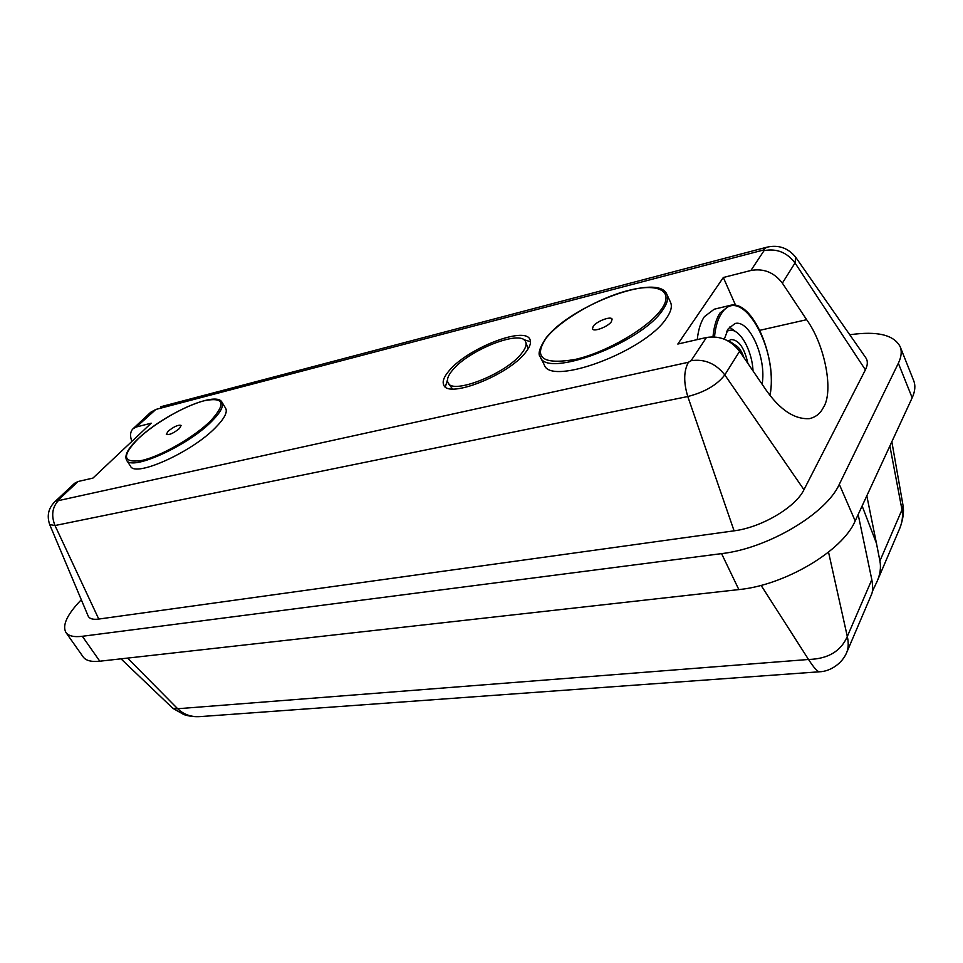 <?xml version="1.0" encoding="UTF-8"?>
<svg xmlns="http://www.w3.org/2000/svg" width="963" height="963" viewBox="0 0 963 963"><rect width="100%" height="100%" fill="white"/><g stroke="black" fill="none" stroke-linecap="round" stroke-linejoin="round"><path stroke-width="1.44" d="M712.981 336.845C713.908 326.662 716.267 318.705 720.023 312.951L729.761 305.464L714.197 309.219L704.362 316.695C700.655 322.244 698.295 329.876 697.26 339.602M739.608 351.29L724.802 374.908L803.961 489.722L865.4 369.84L795.017 262.959L782.365 283.134L806.633 319.692C824.942 344.754 834.09 391.893 823.233 407.734C820.247 413.621 815.613 417.256 809.317 418.652C794.319 419.459 779.789 409.744 765.705 389.509L739.608 351.29C730.785 340.035 719.734 335.437 706.457 337.495L677.82 344.056L723.333 277.5L735.648 305.391M448.927 370.972C443.847 376.954 442.137 381.661 443.787 385.092C448.156 398.875 508.705 375.052 525.617 352.386C529.987 346.861 531.432 342.551 529.939 339.433C524.727 325.783 466.778 348.738 448.927 370.972M78.075 481.5L58.322 499.966L54.903 501.699L74.657 483.257L78.075 481.5L92.942 478.093L151.203 423.19L136.433 426.958L132.99 428.788C130.186 431.713 129.824 435.914 131.883 441.391M782.365 283.134C774.132 272.409 763.647 268.183 750.899 270.483L723.333 277.5M666.432 318.247C670.982 311.711 672.367 306.427 670.561 302.382L666.865 294.353C668.647 298.337 667.239 303.586 662.652 310.086C641.274 343.117 546.081 378.652 540.303 356.984L544.239 364.76C550.162 386.669 645.222 351.435 666.432 318.247M215.58 427.536C224.379 418.592 227.75 412.164 225.655 408.276L221.935 402.173C223.994 406.001 220.587 412.393 211.74 421.313C187.917 445.869 130.968 471.569 126.562 460.133L130.499 466.188C134.989 477.756 191.878 452.189 215.58 427.536M530.517 341.733L523.559 339.566M750.899 270.483L764.056 250.633C776.647 248.273 786.964 252.378 795.017 262.959L795.715 257.277L865.725 357.646C867.952 360.896 867.844 364.965 865.4 369.84M803.961 489.722C795.631 507.284 761.372 527.471 734.083 530.83L98.768 619.065C92.942 619.811 89.39 618.776 88.127 615.959L49.691 524.558L54.999 525.533L98.768 619.065M900.152 346.656L913.706 380.734C915.632 385.621 915.127 391.303 912.178 397.779L855.192 520.947C842.637 550.968 784.532 585.323 738.85 589.585L721.576 553.629C767.403 548.549 826.242 513.845 839.303 484.317L898.347 363.256C901.404 356.888 902.006 351.363 900.152 346.656C893.893 334.799 877.1 330.839 849.775 334.775M721.576 553.629L82.337 636.29C73.982 637.301 68.505 636.025 65.917 632.462C62.053 625.372 67.073 614.587 80.988 600.081L81.313 599.744M738.85 589.585L99.803 661.208C91.425 662.075 85.888 660.654 83.179 656.935L65.917 632.462M593.232 326.228L592.45 328.889C593.473 332.235 607.882 326.818 611.373 321.75L612.119 319.15C611.048 315.816 596.771 321.185 593.232 326.228M168.031 431.316L166.322 434.421C169.175 435.216 173.569 433.242 179.467 428.487L181.152 425.405C178.299 424.611 173.93 426.573 168.031 431.316M762.106 384.237C766.753 358.465 749.491 319.114 734.986 323.556L728.184 328.84L724.296 339.181M735.768 331.778L729.485 327.083M753.03 370.936C752.067 349.617 739.235 327.54 729.051 330.429L726.812 331.308M747.89 363.412C744.363 347.715 738.765 339.758 731.073 339.554L728.257 341.058M728.786 340.625L735.238 345.151M744.002 357.73C741.257 349.894 737.778 345.548 733.589 344.706M447.47 379.916L445.339 386.861M448.036 382.732C451.996 395.131 506.369 373.728 521.633 353.349C525.605 348.365 526.917 344.453 525.557 341.636C520.911 329.346 468.644 350.051 452.622 370.081C448.084 375.438 446.555 379.663 448.036 382.732L452.429 388.932M528.157 348.823L525.557 341.636M858.165 514.531L871.816 579.678C872.972 586.491 872.899 591.342 871.611 594.219L846.754 652.396M872.334 591.499L877.124 581.339C880.23 574.165 881.157 567.376 879.905 560.96L876.45 543.301L862.126 505.96M866.82 495.825L876.45 543.301M846.67 652.613L846.73 652.457C848.499 648.063 848.692 642.742 847.308 636.471L871.816 579.678M899.623 528.687L899.719 528.458C902.331 522.235 903.089 516.012 901.994 509.764L903.041 505.527L891.846 441.74M120.989 658.836L172.798 708.287L177.674 708.744L808.523 659.474C827.975 658.933 840.904 651.277 847.308 636.471L828.529 552.124M127.573 658.09L177.674 708.744C183.644 714.522 191.131 717.146 200.135 716.604L200.135 716.604C194.394 716.941 188.965 716.267 183.849 714.57L172.859 708.347M761.083 585.36L808.523 659.474C813.831 667.708 817.515 671.801 819.561 671.777L200.135 716.604M769.87 395.227C779.488 349.918 740.776 281.942 721.395 313.649C717.736 319.259 715.437 327.011 714.51 336.906M58.322 499.966L58.322 500.64L688.425 362.257L691.073 360.704L706.457 337.495M764.056 250.633L762.889 250.175L155.862 409.431L136.433 426.958M138.311 438.659C121.374 456.053 122.638 463.299 142.067 460.41C161.423 456.041 194.49 436.937 210.741 420.759C226.425 403.401 224.15 396.756 203.927 400.813C184.788 405.748 154.802 423.022 138.311 438.659M546.382 337.808C532.9 357.742 542.542 364.941 575.308 359.416C606.558 352.326 648.255 328.058 661.316 309.412C674.858 290.645 657.837 282.628 627.659 290.645C597.638 298.41 560.731 319.812 546.382 337.808M132.99 428.788L150.649 412.308L154.092 410.455M691.073 360.704C704.519 358.742 715.762 363.472 724.802 374.908C717.014 384.995 704.675 392.194 687.787 396.527L54.999 525.533C51.099 515.662 52.195 507.369 58.322 500.64M82.337 636.29L99.803 661.208M912.178 397.779L898.347 363.256M839.303 484.317L855.192 520.947M734.083 530.83L687.787 396.527C683.489 382.311 683.706 370.887 688.425 362.257M150.649 412.308L155.862 409.431M160.616 406.783L766.584 247.274L762.889 250.175M806.633 319.692L759.879 330.297M879.905 560.96L901.994 509.764L889.872 445.989M221.935 402.173C215.929 390.256 163 414.812 138.154 438.731C128.115 448.18 124.251 455.306 126.562 460.133M540.303 356.984C537.595 354.167 539.509 347.86 546.021 338.037C569.819 306.21 658.126 271.987 666.865 294.353M54.903 501.699C48.415 508.091 46.681 515.711 49.691 524.558M795.715 257.277C788.047 247.84 778.345 244.506 766.584 247.274M729.051 330.429L727.005 330.899M877.124 581.339L899.719 528.458C903.077 519.526 904.185 511.895 903.053 505.599M846.73 652.457C842.131 663.796 829.817 671.536 819.561 671.777M770.015 395.408C777.406 357.935 752.536 298.807 729.761 305.464"/></g></svg>
